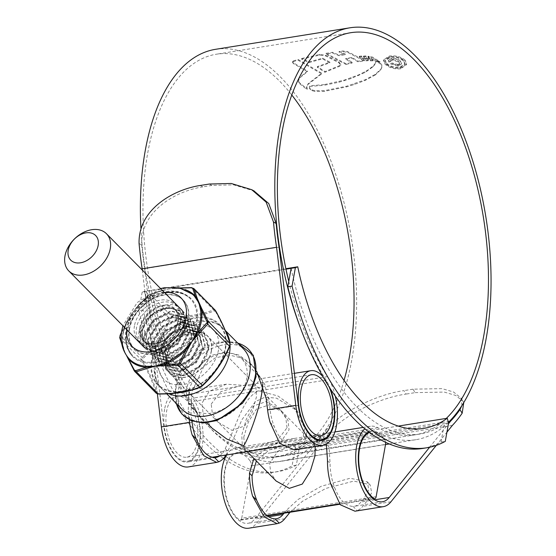 <?xml version="1.0" encoding="UTF-8"?>
<svg xmlns="http://www.w3.org/2000/svg" width="556" height="556" viewBox="0 0 556 556"><rect width="100%" height="100%" fill="white"/><g stroke="black" fill="none" stroke-linecap="round" stroke-linejoin="round"><path stroke-width="0.42" stroke-dasharray="2.78 2.08" d="M422.581 448.456A218.272 109.136 80.9 0 0 441.033 442.041L445.28 441.36M285.972 269.167L142.155 292.192L144.525 291.33L285.874 268.701M144.525 291.33A198.638 99.322 80.9 0 0 270.508 452.925A198.638 99.322 80.9 0 0 294.006 442.784L398.235 426.098M441.033 442.041L444.355 423.589L448.602 422.907M291.129 268.339A203.607 101.804 -99.1 0 0 420.267 433.979A203.607 101.804 -99.1 0 0 444.355 423.589L295.382 447.434L294.006 442.784M225.819 456.434A218.272 109.136 80.9 0 0 277.861 471.62A218.272 109.136 80.9 0 0 296.313 465.212L299.628 446.753A203.607 101.804 -99.1 0 1 275.54 457.15A203.607 101.804 -99.1 0 1 146.409 291.511L143.087 309.963A218.272 109.136 80.9 0 0 225.319 456.066M224.554 459.214A218.272 109.136 80.9 0 0 273.615 472.301A218.272 109.136 80.9 0 0 292.06 465.886L295.382 447.434M142.155 292.192L138.84 310.644A218.272 109.136 80.9 0 0 223.449 458.45M296.313 465.212L292.06 465.886M143.087 309.963L138.84 310.644M315.238 446.607L313.848 443.855L306.627 442.597L292.115 445.273L277.632 451.576L269.667 463.329L270.689 472.753L276.172 481.044M385.572 442.305A4.073 2.036 80.9 0 0 384.411 439.198A34.938 17.472 80.9 0 0 371.283 431.97A34.938 17.472 80.9 0 0 369.462 432.471M384.411 439.198L249.998 460.715A34.938 17.472 80.9 0 0 236.87 453.487A34.938 17.472 80.9 0 0 224.325 482.497A34.938 17.472 80.9 0 0 239.351 519.888L266.956 515.468M376.141 496.696L241.721 518.213L251.124 465.942L385.544 444.418M249.998 460.715A4.073 2.036 -99.1 0 1 251.124 465.942M241.721 518.213A4.073 2.036 -99.1 0 1 240.352 520.187A4.073 2.036 -99.1 0 1 239.351 519.888M188.345 466.922A40.72 20.363 80.9 0 0 202.071 447.135A40.72 20.363 80.9 0 0 193.008 398.138A203.607 101.804 -99.1 0 1 147.701 153.136A203.607 101.804 -99.1 0 1 216.326 54.224A203.607 101.804 -99.1 0 1 291.782 95.006M344.032 380.429A203.607 101.804 -99.1 0 1 280.697 456.323A203.607 101.804 -99.1 0 1 243.41 449.206A40.72 20.363 80.9 0 0 235.952 447.782A40.72 20.363 80.9 0 0 226.674 454.926M446.301 418.404A203.607 101.804 -99.1 0 1 415.11 434.806A203.607 101.804 -99.1 0 1 377.83 427.682A40.72 20.363 80.9 0 0 370.372 426.264A40.72 20.363 80.9 0 0 364.882 428.871M335.268 396.108A40.72 20.363 80.9 0 0 327.421 376.62A203.607 101.804 -99.1 0 1 288.766 281.475M225.965 455.044A40.72 20.363 80.9 0 0 227.842 451.25L242.02 419.592L255.447 401.585L265.024 397.144L276.582 398.165L297.05 410.689L307.127 430.316L305.842 438.76A40.72 20.363 -99.1 0 1 296.737 449.317L294.485 449.929M219.384 456.094A35.751 17.875 80.9 0 0 225.27 448.65L228.968 439.942C238.6 419.954 243.771 397.144 258.86 390.861L277.93 395.969L294.082 407.68L304.667 427.828L303.27 436.161A35.751 17.875 -99.1 0 1 293.77 445.008A35.751 17.875 -99.1 0 1 292.595 445.12C285.145 444.856 279.029 438.663 274.24 426.522A35.751 17.875 -99.1 0 1 270.091 409.869L269.076 401.508L264.691 384.293L253.029 366.084L241.777 357.96L228.328 354.853L214.831 358.092L203.6 366.946L191.883 391.91L191.069 413.998L191.924 421.017M279.049 247.128L144.636 268.645L163.881 426.869A35.751 17.875 80.9 0 0 187.56 462.015A35.751 17.875 80.9 0 0 199.611 444.647A35.751 17.875 80.9 0 0 191.653 401.62A208.576 104.292 -99.1 0 1 140.911 228.252M330.431 388.964A35.751 17.875 80.9 0 0 326.073 380.102A208.576 104.292 -99.1 0 1 300.205 327.269M215.54 49.317A208.576 104.292 -99.1 0 1 324.628 145.554A208.576 104.292 -99.1 0 1 351.774 359.899A208.576 104.292 -99.1 0 1 281.482 461.23A208.576 104.292 -99.1 0 1 243.285 453.939A35.751 17.875 80.9 0 0 236.738 452.688A35.751 17.875 80.9 0 0 224.742 490.816A35.751 17.875 80.9 0 0 248.045 523.293A35.751 17.875 80.9 0 0 254.808 518.998L316.281 442.555A209.39 104.695 80.9 0 0 325.503 431.171L327.769 434.716C342.044 415.408 380.047 397.582 406.116 394.079L403.92 390.632C377.705 394.135 339.806 412.072 325.503 431.171M324.099 84.623L309.866 85.728L309.567 86.583L309.616 87.917L312.048 89.94L314.988 90.677L324.259 90.663L346.819 86.159L365.278 79.71L375.481 74.233L381.124 68.805L381.882 66.956L381.854 64.823L379.658 62.508L375.932 61.229L375.098 63.627L373.027 66.171L367.273 70.473L358.974 74.754L343.942 80.217L324.099 84.623L323.974 85.325L338.868 82.239L351.093 78.5L364.84 72.551L372.902 66.866L373.027 66.171M372.902 66.866L374.973 64.322L375.932 61.229L375.807 61.924L379.533 63.203L381.729 65.525L381.757 67.651L380.999 69.507L375.349 74.928L375.481 74.233M293.366 60.931L298.106 59.471L321.757 73.177L308.177 83.678L306.808 86.479L307.183 88.8L300.282 83.442L298.947 81.961L298.607 80.71L299.406 77.625L307.524 70.994L293.589 62.939L292.505 61.646L293.366 60.931L293.241 61.633L292.373 62.348L292.498 61.646M301.72 58.463L319.811 54.412L325.601 55.169L338.938 61.994L340.849 64.607L339.646 65.608L325.024 71.585L317.413 66.574L329.91 62.147L322.591 58.171L309.136 61.89L301.72 58.463L301.588 59.165L309.011 62.585L309.136 61.89M325.913 53.327L332.627 52.292L338.945 54.988L345.29 54.05L339.16 51.423L343.059 50.964L347.486 51.548L364.25 60.284L358.21 61.188L351.934 57.456L345.762 58.47L352.205 62.328L346.131 63.745L325.913 53.327L325.788 54.029L346.006 64.44L346.131 63.745M359.343 56.225L361.476 56.031L368.274 60.027L365.959 60.18L359.343 56.225L359.218 56.92L365.834 60.875L365.959 60.18M363.548 56.073L365.626 55.913L372.749 60.173L370.352 60.104L363.548 56.073L363.422 56.768L370.226 60.806L370.352 60.104M378.191 60.938L374.41 60.236L368.072 56.212L372.576 57.066L379.977 61.674L378.191 60.938L378.066 61.633L379.852 62.369L372.45 57.761L372.576 57.066M405.129 60.194C401.036 56.698 395.789 55.308 389.395 56.031L383.654 59.728L385.12 63.398C389.165 67.074 394.378 68.645 400.751 68.117L406.568 64.037L405.129 60.194L406.443 64.739L400.626 68.812L400.751 68.117M448.435 422.338A208.576 104.292 -99.1 0 1 415.895 439.706A208.576 104.292 -99.1 0 1 377.705 432.415A35.751 17.875 80.9 0 0 371.158 431.164A35.751 17.875 80.9 0 0 368.725 431.915M284.053 513.195L286.264 510.443L298.058 499.49L321.333 486.236L350.134 478.264L367.231 481.795L368.85 489.829L364.27 497.961L361.018 501.998A35.751 17.875 -99.1 0 1 354.255 506.294A35.751 17.875 -99.1 0 1 353.081 506.398C345.63 506.141 339.507 499.941 334.726 487.807A35.751 17.875 -99.1 0 1 330.069 463.308L329.159 447.941L326.177 440.199L322.244 438.997L310.498 443.174L285.652 444.856L269.069 450.019L256.365 460.973M429.614 447.253L448.428 423.853M449.554 421.219L316.281 442.555M256.705 371.415L250.165 363.186L238.913 355.069L225.472 351.955L211.968 355.194L200.737 364.048L189.019 389.019L188.213 411.099L189.276 419.836M142.294 270.042L157.362 393.877M326.393 444.098L323.21 437.19L312.27 435.563L294.055 438.482L271.293 444.529L253.883 458.457M290.051 512.236L302.527 501.22L325.927 488.397L353.762 481.1L370.094 484.693L371.707 492.727L367.127 500.859L362.748 506.307A40.72 20.363 -99.1 0 1 357.223 510.596L354.964 511.207M248.831 528.2A40.72 20.363 80.9 0 0 256.538 523.307L317.949 446.934A214.359 107.183 80.9 0 0 327.769 434.716M452.369 425.416L317.949 446.934M436.321 445.37L446.934 432.172M461.994 405.421L460.868 397.901L453.515 391.987L441.999 388.63L412.969 389.179L415.172 392.626L406.116 394.079M415.172 392.626L444.209 392.077L455.712 395.441L463.085 401.376L463.753 402.586M412.969 389.179L403.92 390.632M209.292 184.036L211.864 185.419L233.659 184.842L253.932 190.889M211.864 185.419L202.808 186.872L200.236 185.482M139.076 243.542L141.717 244.967C140.585 210.126 177.093 190.729 202.808 186.872M141.717 244.967A209.39 104.695 80.9 0 0 144.636 268.645M400.626 68.812C394.273 69.354 389.068 67.776 384.995 64.093L383.529 60.423L389.269 56.726C395.657 56.003 400.904 57.393 405.004 60.889M389.269 56.726L389.395 56.031M384.995 64.093L385.12 63.398M386.448 63.864C389.916 66.998 394.371 68.325 399.813 67.853L404.782 64.433L403.566 61.125C400.063 58.13 395.587 56.934 390.131 57.539L385.197 60.757L386.448 63.864L385.322 60.062L390.256 56.837C395.691 56.232 400.167 57.428 403.691 60.43L404.914 63.738L399.938 67.158C394.51 67.637 390.055 66.31 386.573 63.169M403.566 61.125L403.691 60.43M293.241 61.633L297.981 60.173L321.632 73.872L321.757 73.177M292.373 62.348L293.464 63.641L307.399 71.689L299.281 78.32L298.482 81.405L298.822 82.656L300.157 84.144L307.058 89.502L306.683 87.174L308.052 84.38L321.632 73.872M293.464 63.641L293.589 62.939M307.399 71.689L307.524 70.994M300.157 84.144L300.282 83.442M307.058 89.502L307.183 88.8M308.052 84.38L308.177 83.678M297.981 60.173L298.106 59.471M309.011 62.585L322.466 58.873L329.784 62.849L317.288 67.276L324.899 72.287L339.521 66.303L340.724 65.302L338.812 62.689L325.469 55.871L319.686 55.113L301.588 59.165M322.466 58.873L322.591 58.171M329.784 62.849L329.91 62.147M317.288 67.276L317.413 66.574M324.899 72.287L325.024 71.585M339.521 66.303L339.646 65.608M338.812 62.689L338.938 61.994M319.686 55.113L319.811 54.412M346.006 64.44L352.08 63.023L345.637 59.172L351.809 58.151L358.085 61.883L364.124 60.979L347.361 52.25L342.927 51.666L339.035 52.125L345.165 54.745L338.819 55.69L332.495 52.994L325.788 54.029M352.08 63.023L352.205 62.328M345.637 59.172L345.762 58.47M351.809 58.151L351.934 57.456M358.085 61.883L358.21 61.188M364.124 60.979L364.25 60.284M342.927 51.666L343.059 50.964M339.035 52.125L339.16 51.423M345.165 54.745L345.29 54.05M338.819 55.69L338.945 54.988M332.495 52.994L332.627 52.292M365.834 60.875L368.148 60.722L361.351 56.733L359.218 56.92M368.148 60.722L368.274 60.027M361.351 56.733L361.476 56.031M370.226 60.806L372.624 60.868L365.5 56.608L363.422 56.768M372.624 60.868L372.749 60.173M365.5 56.608L365.626 55.913M378.066 61.633L374.285 60.931L367.947 56.914L372.45 57.761M379.852 62.369L379.977 61.674M367.947 56.914L368.072 56.212M374.285 60.931L374.41 60.236M375.349 74.928L365.153 80.411L353.908 84.637L346.687 86.861L324.134 91.365L314.856 91.379L311.923 90.642L309.49 88.619L309.866 85.728M309.49 88.619L309.616 87.917M310.47 89.864L310.595 89.162M309.741 86.423L323.974 85.325M400.383 61.049C398.284 58.901 395.379 58.012 391.674 58.373L388.602 60.117L389.082 61.424L390.764 61.153L390.625 60.458L392.585 59.374L398.721 61.341L399.597 63.21L397.616 64.503L392.571 63.064L390.882 63.328L398.339 65.448L401.46 63.467L400.383 61.049L401.335 64.162L398.214 66.143L390.757 64.03L392.446 63.759L397.491 65.198L399.472 63.905L398.596 62.036L392.46 60.069L390.5 61.153L390.639 61.848L388.957 62.119L388.477 60.812L391.549 59.068C395.24 58.7 398.145 59.589 400.257 61.744M388.957 62.119L389.082 61.424M390.639 61.848L390.764 61.153M392.46 60.069L392.585 59.374M397.491 65.198L397.616 64.503M392.446 63.759L392.571 63.064M390.757 64.03L390.882 63.328M398.214 66.143L398.339 65.448M391.549 59.068L391.674 58.373M182.166 409.445A43.083 30.566 135.4 0 1 175.397 391.174A43.083 30.566 135.4 0 1 175.981 385.079A43.083 30.566 135.4 0 1 225.305 341.912A43.083 30.566 135.4 0 1 243.493 348.918M211.266 351.044A26.473 18.779 -44.6 0 0 207.471 336.074A26.473 18.779 -44.6 0 0 183.695 335.185A26.473 18.779 -44.6 0 0 166.001 358.293A26.473 18.779 -44.6 0 0 169.795 373.264A26.473 18.779 -44.6 0 0 193.571 374.153A26.473 18.779 -44.6 0 0 211.266 351.044M211.197 404.094L220.774 391.758L237.544 386.545L250.937 384.398L255.829 385.065L256.469 396.845L252 412.531L244.758 425.924L231.921 430.344L218.147 422.254L212.378 413.747L211.197 404.094M287.035 427.807L285.867 418.188L280.085 409.647L266.261 401.543L253.446 406.005L246.245 419.356L241.763 435.056L242.409 446.836L247.302 447.504L260.695 445.356L277.458 440.143L287.035 427.807M197.192 442.194A30.865 15.436 80.9 0 0 193.175 410.474A30.865 15.436 80.9 0 0 177.03 396.233A30.865 15.436 80.9 0 0 166.626 411.225A30.865 15.436 80.9 0 0 170.643 442.944A30.865 15.436 80.9 0 0 186.788 457.192A30.865 15.436 80.9 0 0 197.192 442.194M262.793 383.953L261.793 379.053L260.729 378.705L254.488 386.107L226.459 384.196L209.264 391.25L201.939 403.204L203.294 415.137L212.058 428.141M164.611 409.181A34.938 17.472 80.9 0 0 169.156 445.092A34.938 17.472 80.9 0 0 187.435 461.209A34.938 17.472 80.9 0 0 199.208 444.237A34.938 17.472 80.9 0 0 194.663 408.326A34.938 17.472 80.9 0 0 176.384 392.209A34.938 17.472 80.9 0 0 164.611 409.181M243.778 437.099L244.862 449.324L252.083 450.582L266.574 447.921L281.065 441.617L289.05 429.851L288.029 420.433L282.545 412.135L269.361 404.837L256.42 409.112L248.393 421.955L243.778 437.099M186.983 388.053A34.938 24.784 -44.6 0 0 191.994 407.812A34.938 24.784 -44.6 0 0 223.38 408.987A34.938 24.784 -44.6 0 0 246.739 378.483A34.938 24.784 -44.6 0 0 241.728 358.724A34.938 24.784 -44.6 0 0 210.335 357.55A34.938 24.784 -44.6 0 0 186.983 388.053M329.138 386.962A34.938 17.472 80.9 0 0 322.96 376.725M127.011 332.829A40.463 28.703 135.4 0 1 152.281 298.509A40.463 28.703 135.4 0 1 188.157 296.897A40.463 28.703 135.4 0 1 196.212 321.75A40.463 28.703 135.4 0 1 167.363 357.995A40.463 28.703 135.4 0 1 130.869 353.435A40.463 28.703 135.4 0 1 127.011 332.829M151.072 349.981C144.073 347.375 141.982 341.641 144.81 332.787L150.398 324.377L146.68 333.294L146.506 338.298C146.888 358.029 180.867 347.257 183.466 326.17C189.589 298.426 144.845 305.55 140.647 331.668L140.612 340.599L140.459 331.807L150.203 315.613L167.46 307.107L182.347 311.485L186.51 326.58L177.684 343.698L161.337 353.13L147.326 349.627L144.115 335.511L153.859 319.318L171.116 310.811L186.045 315.238L190.173 330.285L181.339 347.403L165 356.841L150.982 353.338L147.778 339.216L157.522 323.022L174.779 314.515L189.707 318.942L193.829 333.989L184.995 351.107L168.656 360.545L154.679 357.084L151.434 342.92L161.177 326.733L178.434 318.22L193.321 322.605L197.484 337.694L188.658 354.811L172.311 364.25L158.3 360.747L155.089 346.631L164.833 330.438L182.09 321.924L196.977 326.309L201.147 341.405L192.313 358.523L175.974 367.954L161.956 364.451L158.745 350.336L168.489 334.142L185.746 325.635L200.681 330.062L204.803 345.109L195.969 362.227L179.63 371.665L165.612 368.162L162.408 354.04L172.151 337.846L189.408 329.34L204.337 333.767L208.458 348.814L199.632 365.931L183.285 375.37L169.274 371.867L166.063 357.744L166.689 355.388A25.861 18.341 -44.6 0 0 166.126 357.807A25.861 18.341 -44.6 0 0 168.51 370.859L169.768 372.367L183.744 375.828L200.09 366.397L208.917 349.279L204.796 334.232L189.867 329.805L172.61 338.312L162.866 354.506L166.112 368.663L180.088 372.124L196.428 362.693L205.261 345.568L201.091 330.479L186.204 326.094L168.948 334.608L159.204 350.801L162.415 364.917L176.426 368.419L192.772 358.981L201.599 341.864L197.477 326.817L182.549 322.39L165.292 330.896L155.548 347.09L158.794 361.254L172.77 364.715L189.116 355.277L197.943 338.159L193.822 323.112L178.893 318.685L161.636 327.192L151.892 343.386L155.096 357.501L169.114 361.004L185.454 351.573L194.287 334.455L190.159 319.408L175.23 314.981L157.974 323.488L148.23 339.681L151.44 353.797L165.459 357.299L181.798 347.868L190.625 330.744L186.462 315.655L171.575 311.27L154.318 319.783L144.574 335.977L147.785 350.092L161.796 353.595L178.142 344.157L186.969 327.039L182.848 311.992L167.919 307.565L150.662 316.079L140.918 332.266L144.122 346.388L151.072 349.981A25.861 18.341 135.4 0 1 143.914 346.173A25.861 18.341 135.4 0 1 140.612 340.599M139.125 331.251A26.66 18.911 -44.6 0 0 157.821 350.377A26.66 18.911 -44.6 0 0 184.717 323.953A26.66 18.911 -44.6 0 0 166.015 304.834A26.66 18.911 -44.6 0 0 139.125 331.251M211.433 351.024A26.66 18.911 135.4 0 1 184.536 377.441A26.66 18.911 135.4 0 1 165.834 358.321A26.66 18.911 135.4 0 1 192.73 331.897A26.66 18.911 135.4 0 1 211.433 351.024M166.689 355.388L166.23 357.619C165.778 369.121 171.547 373.145 183.549 369.677C178.559 370.65 174.508 369.803 171.387 367.148C168.086 364.354 166.828 360.351 167.627 355.145C171.026 330.396 212.892 324.565 207.875 350.058C206.213 369.594 176.975 384.161 168.51 370.859M126.483 322.209A45.231 32.088 -44.6 0 0 122.911 333.461A45.231 32.088 -44.6 0 0 122.528 344.199L124.926 352.295L123.265 347.82L119.881 336.943L131.883 313.64L126.483 322.209A1.265 0.424 24.5 0 1 126.622 322.556A1.265 0.424 24.5 0 1 126.504 322.654L127.977 319.992L128.227 320.249M215.665 310.832L213.567 309.852C202.113 314.446 188.262 316.663 172.012 316.503L169.42 318.234C162.727 333.663 153.644 346.756 142.176 357.508L141.502 358.849L141.69 360.212A1.265 0.591 151.9 0 0 142.725 360.17L143.017 358.53C154.478 347.667 163.672 334.413 170.609 318.755L172.179 317.705C188.54 317.768 202.565 315.523 214.262 310.971L215.54 311.562A1.265 0.591 151.9 0 0 215.749 310.929M215.54 311.562C222.796 324.871 227.626 335.88 230.031 344.595L229.732 346.242C222.991 361.873 213.796 375.133 202.141 386.01L200.57 387.059C188.929 391.772 174.904 394.016 158.495 393.794L157.216 393.203C154.672 384.669 149.842 373.66 142.725 360.17M122.528 344.199A1.265 0.785 -7 0 1 122.661 344.477L123.036 333.822L126.622 322.556L131.883 313.64L138.479 305.383A45.863 32.533 135.4 0 1 159.815 291.142L162.47 290.392A1.265 0.716 -102.9 0 1 162.533 290.371A1.265 0.716 -102.9 0 1 163.012 290.524L168.871 288.953L175.821 288.474A1.265 0.542 84.4 0 0 175.508 288.293A1.265 0.542 84.4 0 0 175.425 288.321L178.08 288.223A1.265 0.764 -85.3 0 1 177.656 288.383A1.265 0.764 -85.3 0 1 177.357 288.251L168.871 288.953L159.343 291.135A45.231 32.088 -44.6 0 0 138.298 305.181L131.883 313.64L136.63 308.135L138.298 305.181M126.761 333.232A41.116 29.169 -44.6 0 0 132.655 356.486A41.116 29.169 -44.6 0 0 169.594 357.862A41.116 29.169 -44.6 0 0 197.074 321.973A41.116 29.169 -44.6 0 0 191.181 298.725A41.116 29.169 -44.6 0 0 154.248 297.342A41.116 29.169 -44.6 0 0 126.761 333.232M180.735 320.729A25.861 18.341 135.4 0 1 163.45 343.295A25.861 18.341 135.4 0 1 140.223 342.433A25.861 18.341 135.4 0 1 136.512 327.804A25.861 18.341 135.4 0 1 153.797 305.23A25.861 18.341 135.4 0 1 177.03 306.099A25.861 18.341 135.4 0 1 180.735 320.729M134.462 325.733A25.861 18.341 -44.6 0 0 138.173 340.355A25.861 18.341 -44.6 0 0 161.4 341.224A25.861 18.341 -44.6 0 0 178.691 318.651A25.861 18.341 -44.6 0 0 174.98 304.028A25.861 18.341 -44.6 0 0 151.746 303.159A25.861 18.341 -44.6 0 0 134.462 325.733M123.265 347.82A1.265 0.945 -21.6 0 1 123.091 347.159L122.487 344.949A45.863 32.533 135.4 0 1 122.876 334.059A45.863 32.533 135.4 0 1 126.504 322.654L121.521 332.412M122.987 346.687A1.265 0.723 -13.9 0 1 123.105 346.895L122.661 344.477A1.265 0.785 -7 0 1 122.487 344.949L121.493 342.169M127.678 357.876L124.926 352.295L127.38 356.688A1.265 0.966 143.8 0 1 127.407 356.73L124.926 352.295L123.091 347.159A1.265 0.723 -13.9 0 0 123.105 346.895L124.141 350.273M149.335 294.555L147.764 295.604L138.513 305.411C144.852 299.003 151.913 294.291 159.69 291.274L162.442 290.406A1.265 0.431 -104.3 0 1 162.442 290.406L149.599 294.36A1.265 0.855 -111.1 0 0 149.335 294.555L159.815 291.142A1.265 0.473 -110.9 0 1 159.69 291.274A1.265 0.473 -110.9 0 1 159.343 291.135M162.15 290.246A1.265 0.431 -104.3 0 0 162.442 290.406L168.774 288.967L175.425 288.321A1.265 0.813 -92.8 0 1 175.286 288.342L177.656 288.383C183.515 288.905 188.401 290.823 192.313 294.138A45.231 32.088 -44.6 0 0 177.357 288.251M147.764 295.604A1.265 0.459 -133.7 0 0 147.625 295.66L149.599 294.36A1.265 0.855 -111.1 0 1 150.252 294.458L172.012 316.503A1.265 0.368 -89.8 0 1 172.179 317.705M136.769 307.378L147.625 295.66A1.265 0.459 -133.7 0 0 147.66 296.188L169.42 318.234L170.609 318.755M191.611 287.619A1.265 0.368 -89.8 0 1 191.806 287.806L213.567 309.852A1.265 0.855 -111.1 0 1 214.262 310.971M230.031 344.595A1.265 1.07 163.6 0 0 230.156 343.789M120.179 335.365L142.176 357.508A1.265 0.459 -133.7 0 0 143.017 358.53M119.748 337.833A1.265 1.07 -16.4 0 0 119.929 338.166L141.69 360.212C148.799 373.437 153.567 384.307 156 392.835L156.285 393.28M134.121 370.574L156 392.835A1.265 1.07 163.6 0 0 157.216 393.203M175.821 288.474L191.806 287.806L193.905 288.779M136.63 308.135L147.66 296.188L150.252 294.458L163.012 290.524M124.12 350.217L121.82 344.15M174.883 288.203A1.265 0.813 -92.8 0 0 175.286 288.342L179.949 287.938M180.457 288.064L178.08 288.223A45.863 32.533 135.4 0 1 184.898 289.572M183.549 369.677L195.879 362.109L202.982 348.084L199.507 335.706L187.296 332.05L173.159 338.896L165.139 351.997L167.669 363.409L178.997 366.175L192.223 358.405L199.326 344.373L195.886 332.036L183.64 328.346L169.504 335.185L161.476 348.285L164.006 359.697L175.335 362.47L188.56 354.693L195.67 340.668L192.188 328.29L179.984 324.635L165.841 331.48L157.821 344.581L160.35 355.993L171.679 358.759L184.905 350.989L192.008 336.964L188.533 324.586L176.321 320.93L162.185 327.776L154.165 340.877L156.722 352.323L168.023 355.055L181.249 347.285L188.352 333.259L184.877 320.881L172.666 317.226L158.529 324.072L150.509 337.172L153.032 348.584L164.361 351.35L177.586 343.58L184.696 329.548L181.214 317.177L169.01 313.521L154.867 320.36L146.847 333.461L146.506 338.298M171.387 367.148L182.194 369.413L195.42 361.643L202.53 347.618L199.083 335.282L186.844 331.584L172.701 338.43L164.68 351.531L167.21 362.943L178.539 365.709L191.764 357.939L198.867 343.914L195.427 331.571L183.181 327.88L169.045 334.726L161.025 347.827L163.582 359.273L174.883 362.005L188.102 354.235L195.212 340.202L191.771 327.866L179.525 324.176L165.382 331.015L157.362 344.115L159.892 355.534L171.22 358.3L184.446 350.53L191.556 336.498L188.109 324.162L175.87 320.464L161.726 327.31L153.706 340.411L156.236 351.823L167.564 354.589L180.79 346.819L187.893 332.794L184.453 320.458L172.207 316.76L158.071 323.606L150.05 336.707L152.608 348.153L163.909 350.885L177.135 343.115L184.238 329.089L180.797 316.746L168.551 313.056L154.415 319.902L150.398 324.377M339.535 503.847L372.93 498.503M377.83 427.682L243.41 449.206M327.421 376.62L193.008 398.138M298.294 405.352L270.091 409.869M192.091 422.358L163.881 426.869M326.073 380.102L191.653 401.62M377.705 432.415L243.285 453.939M268.68 516.781L254.808 518.998M374.688 499.809L361.018 501.998M390.951 501.79L362.748 506.307M284.741 518.79L256.538 523.307M330.584 483.609L334.726 487.807M327.498 460.709L330.069 463.308M364.27 497.961L367.127 500.859M353.081 506.398L357.223 510.596M286.264 510.443L288.307 512.514M270.105 422.331L274.24 426.522M292.595 445.12L296.737 449.317M303.27 436.161L305.842 438.76M225.27 448.65L227.842 451.25M188.213 411.099L191.069 413.998M266.213 398.61L269.076 401.508M399.813 67.853L399.938 67.158M390.131 57.539L390.256 56.837M299.281 78.32L299.406 77.625M298.482 81.405L298.607 80.71M298.822 82.656L298.947 81.961M306.585 88.091L306.71 87.396M325.469 55.871L325.601 55.169M319.269 55.183L319.401 54.481M347.361 52.25L347.486 51.548M370.623 57.296L370.748 56.601M311.923 90.642L312.048 89.94M314.856 91.379L314.988 90.677M324.134 91.365L324.259 90.663M346.687 86.861L346.819 86.159M353.908 84.637L354.033 83.935M365.153 80.411L365.278 79.71M380.999 69.507L381.124 68.805M381.729 65.525L381.854 64.823M379.533 63.203L379.658 62.508M374.973 64.322L375.098 63.627M367.148 71.168L367.273 70.473M364.84 72.551L364.965 71.849M358.849 75.449L358.974 74.754M351.093 78.5L351.218 77.798M343.816 80.912L343.942 80.217M338.868 82.239L338.993 81.537M398.596 62.036L398.721 61.341M255.308 377.114A44.966 31.9 135.4 0 1 209.946 421.677A44.966 31.9 135.4 0 1 178.406 389.422A44.966 31.9 135.4 0 1 223.769 344.859A44.966 31.9 135.4 0 1 255.308 377.114M237.76 343.115A46.377 32.901 -44.6 0 0 229.079 341.926A46.377 32.901 -44.6 0 0 175.995 388.394A46.377 32.901 -44.6 0 0 175.355 394.948A46.377 32.901 -44.6 0 0 176.433 403.642M168.871 393.738A43.083 30.566 135.4 0 1 162.004 389.019A43.083 30.566 135.4 0 1 155.826 364.653A43.083 30.566 135.4 0 1 184.627 327.046A43.083 30.566 135.4 0 1 223.331 328.492A43.083 30.566 135.4 0 1 225.666 331.293M218.508 349.884A34.938 24.784 135.4 0 1 183.265 384.516A34.938 24.784 135.4 0 1 158.752 359.454A34.938 24.784 135.4 0 1 194.002 324.822A34.938 24.784 135.4 0 1 218.508 349.884M229.906 342.941A43.083 30.566 135.4 0 1 230.087 345.526M180.846 324.211A22.497 15.957 -44.6 0 0 165.069 308.073A22.497 15.957 -44.6 0 0 142.371 330.375A22.497 15.957 -44.6 0 0 158.154 346.506A22.497 15.957 -44.6 0 0 180.846 324.211M142.558 330.042A21.983 15.596 135.4 0 1 157.251 310.853A21.983 15.596 135.4 0 1 176.996 311.596A21.983 15.596 135.4 0 1 180.151 324.023A21.983 15.596 135.4 0 1 165.459 343.212A21.983 15.596 135.4 0 1 145.714 342.475A21.983 15.596 135.4 0 1 142.558 330.042M139.695 327.658A22.497 15.957 135.4 0 1 162.387 305.362A22.497 15.957 135.4 0 1 178.17 321.5A22.497 15.957 135.4 0 1 155.471 343.796A22.497 15.957 135.4 0 1 139.695 327.658M177.983 321.827A21.983 15.596 -44.6 0 0 174.834 309.393A21.983 15.596 -44.6 0 0 155.082 308.656A21.983 15.596 -44.6 0 0 140.39 327.845A21.983 15.596 -44.6 0 0 143.545 340.279A21.983 15.596 -44.6 0 0 163.29 341.016A21.983 15.596 -44.6 0 0 177.983 321.827M129.465 329.298A34.458 24.443 135.4 0 1 164.228 295.139A34.458 24.443 135.4 0 1 188.401 319.86A34.458 24.443 135.4 0 1 153.637 354.012A34.458 24.443 135.4 0 1 129.465 329.298M225.562 348.661A43.285 30.705 -44.6 0 0 195.205 317.615A43.285 30.705 -44.6 0 0 151.538 360.51A43.285 30.705 -44.6 0 0 181.895 391.556A43.285 30.705 -44.6 0 0 225.562 348.661M152.163 360.51A42.652 30.253 135.4 0 1 195.191 318.24A42.652 30.253 135.4 0 1 225.104 348.834A42.652 30.253 135.4 0 1 182.076 391.104A42.652 30.253 135.4 0 1 152.163 360.51M126.74 329.645A34.458 24.443 135.4 0 1 127.109 326.907A34.458 24.443 135.4 0 1 164.416 292.456M129.159 328.985A34.458 24.443 -44.6 0 0 153.331 353.699A34.458 24.443 -44.6 0 0 188.095 319.547A34.458 24.443 -44.6 0 0 163.923 294.833A34.458 24.443 -44.6 0 0 129.159 328.985M127.47 356.827A1.265 0.966 143.8 0 0 127.407 356.73L128.123 357.64M126.594 355.631L125.67 353.852M127.866 319.589A1.265 0.452 31.3 0 1 127.977 319.992M270.508 452.925L423.728 428.391M420.267 433.979L275.54 457.15M277.861 471.62L273.615 472.301M144.657 347.799L247.163 451.646M371.283 431.97L369.233 432.297M367.537 432.568L236.87 453.487M373.41 498.892L339.862 504.257M267.429 515.857L240.352 520.187M182.333 310.609L313.848 443.855M350.739 32.707L216.326 54.224M415.11 434.806L280.697 456.323M321.98 440.498L293.77 445.008M215.77 457.498L187.56 462.015M415.895 439.706L389.297 443.966M385.517 444.571L281.482 461.23M285.652 444.856L236.738 452.688M276.249 518.776L248.045 523.293M371.158 431.164L322.244 438.997M382.458 501.776L354.255 506.294M370.372 426.264L363.151 427.418M334.9 431.942L312.27 435.563M294.055 438.482L235.952 447.782M367.231 481.795L370.094 484.693M323.21 437.19L326.177 440.199M294.082 407.68L297.05 410.689M250.165 363.186L253.029 366.084M251.75 189.721L252.278 189.999M460.875 397.908L463.092 401.383M406.443 64.739L406.568 64.037M383.529 60.423L383.654 59.728M385.197 60.757L385.322 60.062M404.782 64.433L404.907 63.738M298.572 80.147L298.697 79.452M306.683 87.174L306.808 86.479M340.724 65.302L340.849 64.607M309.442 87.285L309.567 86.583M381.757 67.651L381.889 66.956M390.5 61.153L390.625 60.458M399.472 63.905L399.597 63.21M401.335 64.162L401.46 63.467M388.484 60.812L388.609 60.117M176.398 403.607L175.397 391.174M225.34 330.528L223.331 328.492C219.627 324.794 215.13 322.348 209.848 321.159L200.139 320.478C192.897 321.048 185.871 323.467 179.067 327.741C165.917 336.436 157.821 347.889 154.77 362.095C152.796 372.346 155.207 381.319 162.004 389.019L166.758 393.843M255.829 385.065L207.471 336.074M311.443 374.709L250.937 384.398M237.544 386.545L177.03 396.233M318.101 440.289L282.358 446.016M211.947 457.282L187.435 461.209M282.545 412.135L280.085 409.647M191.994 407.812L206.79 422.803M241.728 358.724L256.518 373.715M259.958 377.197L261.793 379.053M244.862 449.324L242.409 446.836M294.402 373.319L260.729 378.705M226.459 384.196L176.384 392.209M321.201 435.668L260.695 445.356M247.302 447.504L186.788 457.192M218.147 422.254L169.795 373.264M225.305 341.912L237.732 343.08M176.996 311.596C169.302 301.574 144.609 313.918 142.628 330.201C141.815 335.442 142.843 339.535 145.714 342.475L143.545 340.279C151.239 350.294 175.932 337.951 177.913 321.667C178.733 316.427 177.705 312.333 174.834 309.393L176.996 311.596M188.157 296.897C168.809 280.94 130.354 303.75 126.511 331.251C125.017 339.765 126.476 347.159 130.869 353.435M147.368 349.668L147.826 350.134M151.023 353.373L151.482 353.838M154.679 357.084L155.138 357.543M158.342 360.788L158.794 361.254M161.998 364.493L162.456 364.958M165.653 368.197L166.112 368.663M169.316 371.908L169.768 372.367M182.347 311.485L182.799 311.951M186.003 315.196L186.462 315.655M189.659 318.901L190.117 319.366M193.321 322.605L193.773 323.071M196.977 326.309L197.436 326.775M200.633 330.021L201.091 330.479M204.295 333.725L204.747 334.184M160.601 288.592L137.165 302.527L122.925 325.774M191.181 298.725C168.461 277.757 130.577 303.472 125.899 331.14C124.051 340.877 126.302 349.328 132.655 356.486M138.173 340.355L140.223 342.433M174.98 304.028L177.03 306.099M127.866 320.18L121.555 332.147M126.448 355.416L125.705 353.915M199.507 335.706L199.048 335.24M167.697 363.436L167.245 362.978M195.844 332.001L195.392 331.536M164.041 359.732L163.582 359.273M192.188 328.29L191.73 327.831M160.385 356.028L159.926 355.562M188.533 324.586L188.074 324.127M156.722 352.323L156.271 351.858M184.877 320.881L184.418 320.416M153.067 348.612L152.608 348.153M181.214 317.177L180.756 316.711"/><path stroke-width="0.83" d="M292.06 286.118A218.272 109.136 80.9 0 0 426.834 447.775A218.272 109.136 80.9 0 0 445.28 441.36L448.602 422.907L447.226 418.251A198.638 99.322 -99.1 0 1 423.728 428.391A198.638 99.322 -99.1 0 1 297.745 266.797L295.375 267.665L292.06 286.118L287.806 286.799A218.272 109.136 80.9 0 0 422.581 448.456L426.834 447.775M287.806 286.799L291.129 268.339L295.375 267.665M285.874 268.701L297.745 266.797M291.129 268.339L285.972 269.167M398.235 426.098L447.226 418.251M223.449 458.45A218.272 109.136 80.9 0 0 224.554 459.214M225.319 456.066A218.272 109.136 80.9 0 0 225.819 456.434M68.214 250.235A17.507 12.42 -44.6 0 0 80.502 262.793A17.507 12.42 -44.6 0 0 98.162 245.439A17.507 12.42 -44.6 0 0 85.881 232.881A17.507 12.42 -44.6 0 0 68.214 250.235M110.262 248.706A26.473 18.779 135.4 0 1 92.567 271.815A26.473 18.779 135.4 0 1 68.784 270.925A26.473 18.779 135.4 0 1 64.989 255.955A26.473 18.779 135.4 0 1 82.684 232.846A26.473 18.779 135.4 0 1 106.467 233.735A26.473 18.779 135.4 0 1 110.262 248.706M247.163 451.646L276.172 481.044L289.349 488.342L302.276 484.088L310.311 471.252L314.939 456.08L315.238 446.607M369.462 432.471A34.938 17.472 80.9 0 0 358.835 462.828A34.938 17.472 80.9 0 0 373.764 498.371A4.073 2.036 80.9 0 0 374.765 498.669A4.073 2.036 80.9 0 0 376.141 496.696L385.544 444.418A4.073 2.036 80.9 0 0 385.572 442.305M291.782 95.006A203.607 101.804 -99.1 0 1 349.314 357.411A203.607 101.804 -99.1 0 1 344.032 380.429M288.766 281.475A203.607 101.804 -99.1 0 1 282.121 131.619A203.607 101.804 -99.1 0 1 350.739 32.707A203.607 101.804 -99.1 0 1 457.227 126.643A203.607 101.804 -99.1 0 1 483.734 335.887A203.607 101.804 -99.1 0 1 446.301 418.404M253.932 190.889L268.763 203.552L276.137 223.449L273.489 222.025A214.359 107.183 80.9 0 0 276.561 247.295L295.792 405.38A40.72 20.363 80.9 0 0 322.765 445.398A40.72 20.363 80.9 0 0 336.484 425.618A40.72 20.363 80.9 0 0 335.268 396.108M322.765 445.398L294.485 449.929L279.793 443.473L270.105 422.331A40.72 20.363 -99.1 0 1 267.589 409.89L266.213 398.61L256.705 371.415M276.137 223.449A209.39 104.695 80.9 0 0 279.049 247.128L298.294 405.352A35.751 17.875 80.9 0 0 321.98 440.498A35.751 17.875 80.9 0 0 334.024 423.123A35.751 17.875 80.9 0 0 330.431 388.964M191.924 421.017L192.091 422.358A35.751 17.875 80.9 0 0 196.24 439.011C201.578 451.034 207.694 457.234 214.595 457.609A35.751 17.875 80.9 0 0 215.77 457.498A35.751 17.875 80.9 0 0 219.384 456.094M300.205 327.269A208.576 104.292 -99.1 0 1 279.661 129.131A208.576 104.292 -99.1 0 1 349.953 27.8A208.576 104.292 -99.1 0 1 459.041 124.03A208.576 104.292 -99.1 0 1 486.194 338.382A208.576 104.292 -99.1 0 1 448.435 422.338M140.911 228.252A208.576 104.292 -99.1 0 1 145.241 150.648A208.576 104.292 -99.1 0 1 215.54 49.317L349.953 27.8M256.365 460.973L252.063 475.797A35.751 17.875 80.9 0 0 256.726 500.296C262.057 512.312 268.173 518.512 275.074 518.887A35.751 17.875 80.9 0 0 276.249 518.776A35.751 17.875 80.9 0 0 283.018 514.481L284.053 513.195M368.725 431.915A35.751 17.875 80.9 0 0 359.6 471.78A35.751 17.875 80.9 0 0 382.458 501.776A35.751 17.875 80.9 0 0 389.228 497.481L429.614 447.253M448.428 423.853L450.701 421.038L449.554 421.219M189.276 419.836L189.582 422.379A40.72 20.363 80.9 0 0 192.098 434.82L203.718 455.642L216.625 462.39L218.73 461.8A40.72 20.363 80.9 0 0 225.965 455.044M276.561 247.295L142.148 268.812L142.294 270.042M157.362 393.877L161.379 426.897A40.72 20.363 80.9 0 0 188.345 466.922L216.625 462.39M253.883 458.457L249.498 473.191A40.72 20.363 80.9 0 0 252.584 496.098L264.204 516.92L277.11 523.676L279.216 523.085A40.72 20.363 80.9 0 0 284.741 518.79L290.051 512.236M364.882 428.871A40.72 20.363 80.9 0 0 357.849 475.477A40.72 20.363 80.9 0 0 383.244 506.683L354.964 511.207L340.279 504.751L330.584 483.609A40.72 20.363 -99.1 0 1 327.498 460.709L326.393 444.098M383.244 506.683A40.72 20.363 80.9 0 0 390.951 501.79L436.321 445.37M226.674 454.926A40.72 20.363 80.9 0 0 224.68 501.63A40.72 20.363 80.9 0 0 248.831 528.2L277.11 523.676M446.934 432.172L452.369 425.416A214.359 107.183 80.9 0 0 462.182 413.198L459.923 409.654L461.994 405.421M463.753 402.586L462.182 413.198M450.701 421.038A209.39 104.695 80.9 0 0 459.923 409.654M273.489 222.025L266.129 202.106L251.75 189.714L231.233 183.473L209.292 184.036L200.236 185.482C174.375 189.353 138.055 208.834 139.076 243.542A214.359 107.183 80.9 0 0 142.148 268.812M225.34 330.528L243.493 348.918A43.083 30.566 135.4 0 1 249.672 373.284A43.083 30.566 135.4 0 1 220.871 410.891A43.083 30.566 135.4 0 1 182.166 409.445L166.758 393.843M331.605 420.677A30.865 15.436 80.9 0 0 327.588 388.957A30.865 15.436 80.9 0 0 311.443 374.709A30.865 15.436 80.9 0 0 301.039 389.707A30.865 15.436 80.9 0 0 305.063 421.427A30.865 15.436 80.9 0 0 321.201 435.668A30.865 15.436 80.9 0 0 331.605 420.677M322.96 376.725A34.938 17.472 80.9 0 0 310.804 370.692A34.938 17.472 80.9 0 0 299.024 387.664A34.938 17.472 80.9 0 0 303.576 423.568A34.938 17.472 80.9 0 0 321.848 439.692A34.938 17.472 80.9 0 0 333.621 422.72A34.938 17.472 80.9 0 0 329.138 386.962M206.79 422.803L212.058 428.141L226.827 439.045L243.743 445.794C249.727 436.092 259.603 407.409 261.695 393.641L262.793 383.953M184.898 289.572A45.863 32.533 135.4 0 1 195.406 296.272L196.539 298.134A1.265 0.945 -21.6 0 1 197.248 298.433L201.661 308.49A1.265 0.771 154.6 0 0 201.001 308.302L201.696 310.616A45.863 32.533 135.4 0 1 201.314 321.5A45.863 32.533 135.4 0 1 197.686 332.905L207.319 322.306L201.696 310.616A1.265 0.785 -7 0 1 200.646 310.338L198.909 302.909L194.44 296.195A45.231 32.088 -44.6 0 0 192.313 294.138L179.074 287.744L164.381 287.709L160.601 288.592M196.692 332.328A1.265 0.424 24.5 0 0 197.686 332.905L196.108 335.47L196.699 336.06L191.952 341.565L188.296 348.174L187.615 347.715L185.704 350.176A45.863 32.533 135.4 0 1 164.374 364.416L161.615 365.07A1.265 0.542 84.4 0 0 161.914 365.785L154.964 366.258L149.098 367.836A1.265 0.716 -102.9 0 1 148.66 367.148L146.103 367.342A1.265 0.764 94.7 0 0 145.818 366.286L154.964 366.258L163.839 363.402A45.231 32.088 -44.6 0 0 184.877 349.356L191.952 341.565L196.692 332.328A45.231 32.088 -44.6 0 0 200.271 321.076A45.231 32.088 -44.6 0 0 200.646 310.338M127.38 356.688L128.735 358.342A45.231 32.088 -44.6 0 0 145.818 366.286M192.689 288.418L191.417 287.82A1.265 0.368 -89.8 0 1 191.611 287.619L193.905 288.779A1.265 1.07 -16.4 0 0 192.689 288.418L195.406 296.272A1.265 0.89 -42.2 0 1 194.44 296.195M177.725 363.909L179.296 362.859L180.485 363.381L177.892 365.111A1.265 0.368 90.2 0 1 177.725 363.909L164.374 364.416A1.265 0.473 69.1 0 0 163.839 363.402M179.296 362.859L185.704 350.176L184.877 349.356M134.364 370.053A1.265 0.591 151.9 0 0 134.156 370.692A1.265 0.591 151.9 0 0 134.239 370.789L127.678 357.876A1.265 0.771 154.6 0 1 127.567 357.73L127.567 357.73A1.265 0.771 154.6 0 1 127.553 357.327L134.364 370.053L135.643 370.65L146.103 367.342A45.863 32.533 135.4 0 1 128.784 359.287A1.265 0.89 137.8 0 0 128.735 358.342M215.749 310.929C221.983 322.132 226.785 333.086 230.156 343.789L230.156 343.789A1.265 1.07 163.6 0 0 229.975 343.455C227.578 334.997 222.81 324.127 215.665 310.832L215.749 310.929A1.265 0.591 151.9 0 0 215.665 310.832L193.905 288.779L197.248 298.433M229.732 346.242L229.975 343.455L208.215 321.403L207.729 324.106L196.699 336.06M202.141 386.01A1.265 0.459 -133.7 0 0 202.28 385.954L202.28 385.954A1.265 0.459 -133.7 0 0 202.245 385.433C213.65 374.772 222.734 361.678 229.489 346.159L207.729 324.106A1.265 0.459 46.3 0 0 206.888 323.092M200.57 387.059A1.265 0.855 -111.1 0 1 200.306 387.261A1.265 0.855 -111.1 0 1 199.66 387.164L202.245 385.433L180.485 363.381L188.296 348.174M230.156 343.789L229.809 346.284C223.019 361.9 213.838 375.126 202.28 385.954L200.306 387.261C188.637 391.924 174.633 394.169 158.293 393.995L158.293 393.995A1.265 0.368 -89.8 0 1 158.099 393.815C174.257 393.989 188.109 391.772 199.66 387.164L177.892 365.111L161.914 365.785M158.495 393.794A1.265 0.368 -89.8 0 1 158.293 393.995L156.285 393.28L134.621 371.338L134.239 370.789L136.338 371.762L158.099 393.815L156 392.835M121.521 332.412L120.096 335.337L119.874 337.019L121.493 342.169M121.555 332.147L120.096 335.337L119.748 337.833A1.265 1.07 -16.4 0 1 119.874 337.019M126.448 355.416L134.628 371.338M135.643 370.65A1.265 0.855 68.9 0 0 136.338 371.762L149.098 367.836M207.179 321.444A1.265 0.591 -28.1 0 1 208.215 321.403L201.661 308.49M191.611 287.619L179.949 287.938M191.417 287.82L180.457 288.064M266.956 515.468L339.535 503.847M372.93 498.503L373.764 498.371M295.792 405.38L267.589 409.89M283.018 514.481L268.68 516.781M389.228 497.481L374.688 499.809M189.582 422.379L161.379 426.897M275.074 518.887L279.216 523.085M288.307 512.514L289.127 513.341M252.584 496.098L256.726 500.296M249.498 473.191L252.063 475.797M214.595 457.609L218.73 461.8M192.098 434.82L196.24 439.011M176.433 403.642A46.377 32.901 -44.6 0 0 216.736 419.537A46.377 32.901 -44.6 0 0 255.308 375.696A46.377 32.901 -44.6 0 0 237.76 343.115M230.087 345.526A43.083 30.566 135.4 0 1 229.51 352.858A43.083 30.566 135.4 0 1 168.871 393.738M225.666 331.293A43.083 30.566 135.4 0 1 229.906 342.941M164.416 292.456A34.458 24.443 135.4 0 1 186.045 317.476A34.458 24.443 135.4 0 1 152.664 351.371A34.458 24.443 135.4 0 1 126.74 329.645M126.594 355.631L127.553 357.327A1.265 0.966 143.8 0 0 127.47 356.827M148.431 366.473A1.265 0.646 93.7 0 1 148.66 367.148L161.615 365.07A1.265 0.598 68.4 0 0 161.171 364.437M187.101 347.125L187.615 347.715L191.952 341.565L196.108 335.47L195.448 335.087M200.327 307.989A1.265 0.89 -8.5 0 0 201.001 308.302L196.539 298.134A1.265 0.799 -37.6 0 1 195.941 297.995M68.784 270.925L144.657 347.799M369.233 432.297L367.537 432.568M374.765 498.669L373.41 498.892M339.862 504.257L267.429 515.857M106.467 233.735L182.333 310.609M389.297 443.966L385.517 444.571M363.151 427.418L334.9 431.942M251.75 189.721L254.328 191.104M237.732 343.08L253.286 355.201L256.107 376.586L251.368 390.347L242.548 403.204L217.104 420.531L203.42 422.977L191.174 420.718L181.798 413.998L176.398 403.607M321.848 439.692L318.101 440.289M282.358 446.016L211.947 457.282M256.518 373.715L259.958 377.197M310.804 370.692L294.402 373.319M122.925 325.774L121.827 330.41C119.985 340.863 122.077 349.939 128.116 357.633L128.068 357.571M193.627 288.342L215.283 310.283M121.82 344.15L119.748 337.833"/></g></svg>

